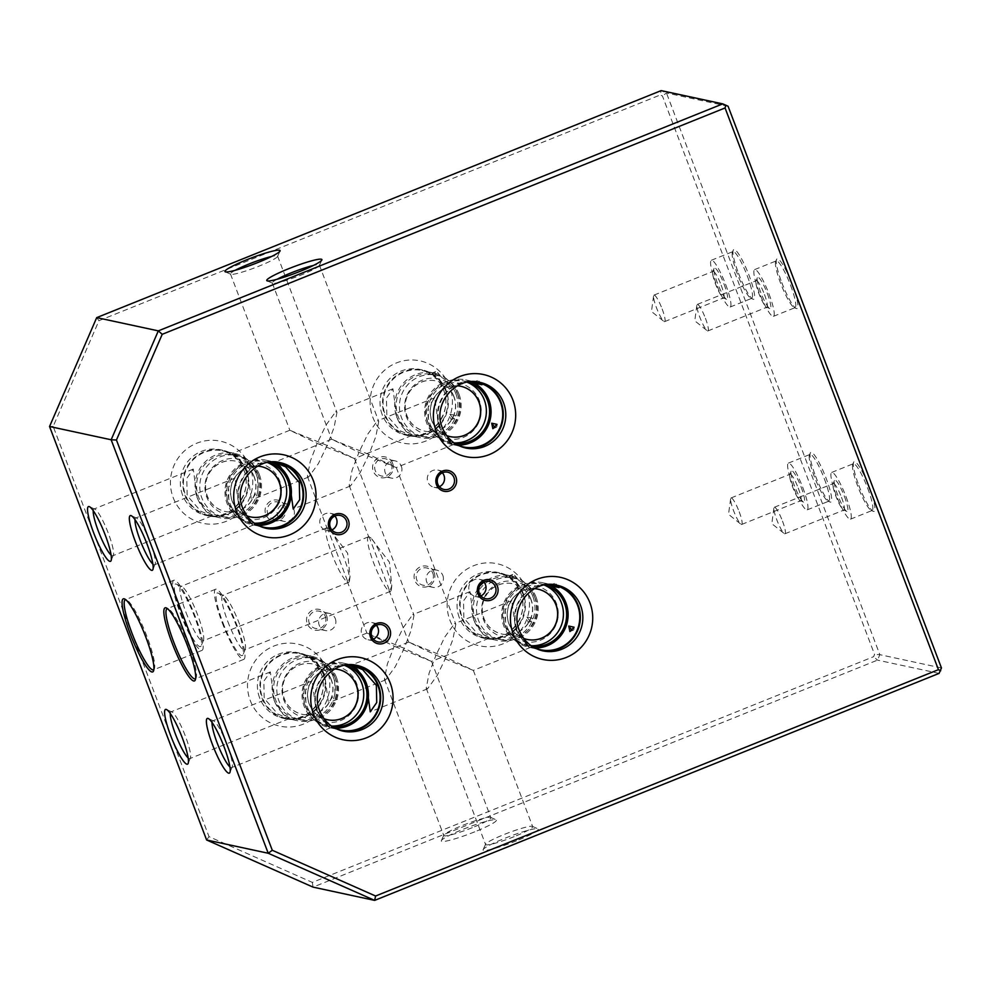<?xml version="1.0" encoding="UTF-8"?>
<svg xmlns="http://www.w3.org/2000/svg" width="991" height="991" viewBox="0 0 991 991"><rect width="100%" height="100%" fill="white"/><g stroke="black" fill="none" stroke-linecap="round" stroke-linejoin="round"><path stroke-width="0.74" stroke-dasharray="4.96 3.72" d="M858.825 485.392A26.794 4.534 -111.9 0 0 873.257 511.319A26.794 4.534 -111.9 0 0 869.441 487.683A26.794 4.534 -111.9 0 0 853.561 462.339A26.794 4.534 -111.9 0 0 858.825 485.392M867.67 488.204A25.196 4.261 68.1 0 1 872.068 510.501A25.196 4.261 68.1 0 1 871.25 510.427A25.196 4.261 68.1 0 1 857.673 486.048A25.196 4.261 68.1 0 1 852.731 464.37A25.196 4.261 68.1 0 1 853.263 463.751A25.196 4.261 68.1 0 1 867.67 488.204M815.531 476.076A26.794 4.534 -111.9 0 0 829.975 502.003A26.794 4.534 -111.9 0 0 826.16 478.368A26.794 4.534 -111.9 0 0 810.279 453.023A26.794 4.534 -111.9 0 0 815.531 476.076M824.376 478.888A25.196 4.261 68.1 0 1 828.786 501.186A25.196 4.261 68.1 0 1 827.968 501.112A25.196 4.261 68.1 0 1 814.391 476.733A25.196 4.261 68.1 0 1 809.449 455.055A25.196 4.261 68.1 0 1 809.981 454.435A25.196 4.261 68.1 0 1 824.376 478.888M738.481 273.243A26.794 4.534 -111.9 0 0 752.925 299.158A26.794 4.534 -111.9 0 0 749.109 275.523A26.794 4.534 -111.9 0 0 733.229 250.178A26.794 4.534 -111.9 0 0 738.481 273.243M747.325 276.043A25.196 4.261 68.1 0 1 751.735 298.341A25.196 4.261 68.1 0 1 750.918 298.279A25.196 4.261 68.1 0 1 737.341 273.9A25.196 4.261 68.1 0 1 732.386 252.209A25.196 4.261 68.1 0 1 732.931 251.59A25.196 4.261 68.1 0 1 747.325 276.043M844.443 496.528A16.897 2.862 68.1 0 1 846.847 511.43A16.897 2.862 68.1 0 1 837.742 495.079A16.897 2.862 68.1 0 1 834.422 480.536A16.897 2.862 68.1 0 1 844.443 496.528M841.52 497.383A14.283 2.416 68.1 0 1 844.022 510.018A14.283 2.416 68.1 0 1 843.552 509.969A14.283 2.416 68.1 0 1 835.859 496.157A14.283 2.416 68.1 0 1 833.059 483.881A14.283 2.416 68.1 0 1 833.369 483.521A14.283 2.416 68.1 0 1 841.52 497.383M782.494 521.117A14.283 2.416 68.1 0 1 784.983 533.753A14.283 2.416 68.1 0 1 784.129 533.468A14.283 2.416 68.1 0 1 776.833 519.903A14.283 2.416 68.1 0 1 773.909 508.073A14.283 2.416 68.1 0 1 774.33 507.268A14.283 2.416 68.1 0 1 782.494 521.117M801.162 487.213A16.897 2.862 68.1 0 1 803.565 502.115A16.897 2.862 68.1 0 1 794.46 485.763A16.897 2.862 68.1 0 1 791.14 471.22A16.897 2.862 68.1 0 1 801.162 487.213M798.238 488.055A14.283 2.416 68.1 0 1 800.728 500.703A14.283 2.416 68.1 0 1 800.27 500.653A14.283 2.416 68.1 0 1 792.577 486.841A14.283 2.416 68.1 0 1 789.777 474.553A14.283 2.416 68.1 0 1 790.075 474.206A14.283 2.416 68.1 0 1 798.238 488.055M739.199 511.802A14.283 2.416 68.1 0 1 741.702 524.437A14.283 2.416 68.1 0 1 740.834 524.14A14.283 2.416 68.1 0 1 733.538 510.588A14.283 2.416 68.1 0 1 730.627 498.758A14.283 2.416 68.1 0 1 731.048 497.953A14.283 2.416 68.1 0 1 739.199 511.802M724.111 284.367A16.897 2.862 68.1 0 1 726.514 299.282A16.897 2.862 68.1 0 1 717.41 282.93A16.897 2.862 68.1 0 1 714.09 268.388A16.897 2.862 68.1 0 1 724.111 284.367M721.188 285.222A14.283 2.416 68.1 0 1 723.678 297.857A14.283 2.416 68.1 0 1 723.219 297.82A14.283 2.416 68.1 0 1 715.527 284.008A14.283 2.416 68.1 0 1 712.727 271.72A14.283 2.416 68.1 0 1 713.024 271.373A14.283 2.416 68.1 0 1 721.188 285.222M662.149 308.969A14.283 2.416 68.1 0 1 664.651 321.604A14.283 2.416 68.1 0 1 663.784 321.307A14.283 2.416 68.1 0 1 656.488 307.743A14.283 2.416 68.1 0 1 653.577 295.913A14.283 2.416 68.1 0 1 653.998 295.107A14.283 2.416 68.1 0 1 662.149 308.969M846.091 496.875A25.196 4.261 68.1 0 1 850.489 519.185A25.196 4.261 68.1 0 1 836.094 494.732A25.196 4.261 68.1 0 1 831.697 472.434A25.196 4.261 68.1 0 1 846.091 496.875M802.797 487.56A25.196 4.261 68.1 0 1 807.207 509.857A25.196 4.261 68.1 0 1 792.812 485.417A25.196 4.261 68.1 0 1 788.402 463.107A25.196 4.261 68.1 0 1 802.797 487.56M725.746 284.727A25.196 4.261 68.1 0 1 730.156 307.024A25.196 4.261 68.1 0 1 715.762 282.571A25.196 4.261 68.1 0 1 711.352 260.274A25.196 4.261 68.1 0 1 725.746 284.727M781.775 282.559A26.794 4.534 -111.9 0 0 796.207 308.486A26.794 4.534 -111.9 0 0 792.391 284.851A26.794 4.534 -111.9 0 0 776.51 259.506A26.794 4.534 -111.9 0 0 781.775 282.559M790.607 285.371A25.196 4.261 68.1 0 1 795.017 307.668A25.196 4.261 68.1 0 1 794.2 307.594A25.196 4.261 68.1 0 1 780.623 283.215A25.196 4.261 68.1 0 1 775.68 261.537A25.196 4.261 68.1 0 1 776.213 260.918A25.196 4.261 68.1 0 1 790.607 285.371M767.393 293.683A16.897 2.862 68.1 0 1 769.796 308.597A16.897 2.862 68.1 0 1 760.692 292.246A16.897 2.862 68.1 0 1 757.372 277.703A16.897 2.862 68.1 0 1 767.393 293.683M764.47 294.538A14.283 2.416 68.1 0 1 766.972 307.173A14.283 2.416 68.1 0 1 766.501 307.136A14.283 2.416 68.1 0 1 758.809 293.324A14.283 2.416 68.1 0 1 756.009 281.035A14.283 2.416 68.1 0 1 756.319 280.688A14.283 2.416 68.1 0 1 764.47 294.538M705.431 318.284A14.283 2.416 68.1 0 1 707.933 330.92A14.283 2.416 68.1 0 1 707.066 330.622A14.283 2.416 68.1 0 1 699.782 317.058A14.283 2.416 68.1 0 1 696.859 305.24A14.283 2.416 68.1 0 1 697.28 304.423A14.283 2.416 68.1 0 1 705.431 318.284M769.041 294.042A25.196 4.261 68.1 0 1 773.438 316.34A25.196 4.261 68.1 0 1 759.044 291.887A25.196 4.261 68.1 0 1 754.647 269.589A25.196 4.261 68.1 0 1 769.041 294.042M392.659 463.379A10.604 10.381 -77.9 0 1 386.713 477.129A10.604 10.381 -77.9 0 1 373.273 471.183A10.604 10.381 -77.9 0 1 379.231 457.433A10.604 10.381 -77.9 0 1 392.659 463.379M391.383 464.11A8.82 8.634 -77.9 0 1 381.461 475.977A8.82 8.634 -77.9 0 1 376.766 461.67A8.82 8.634 -77.9 0 1 391.383 464.11M401.355 466.253A8.82 8.634 -77.9 0 1 391.433 478.12A8.82 8.634 -77.9 0 1 386.738 463.825A8.82 8.634 -77.9 0 1 401.355 466.253M434.157 572.6A10.604 10.381 -77.9 0 1 428.199 586.35A10.604 10.381 -77.9 0 1 414.758 580.404A10.604 10.381 -77.9 0 1 420.717 566.654A10.604 10.381 -77.9 0 1 434.157 572.6M432.869 573.331A8.82 8.634 -77.9 0 1 422.959 585.198A8.82 8.634 -77.9 0 1 418.252 570.89A8.82 8.634 -77.9 0 1 432.869 573.331M442.841 575.474A8.82 8.634 -77.9 0 1 432.918 587.341A8.82 8.634 -77.9 0 1 428.223 573.046A8.82 8.634 -77.9 0 1 442.841 575.474M326.646 615.832A10.604 10.381 -77.9 0 1 320.688 629.582A10.604 10.381 -77.9 0 1 307.247 623.636A10.604 10.381 -77.9 0 1 313.206 609.886A10.604 10.381 -77.9 0 1 326.646 615.832M325.358 616.575A8.82 8.634 -77.9 0 1 315.448 628.43A8.82 8.634 -77.9 0 1 310.74 614.135A8.82 8.634 -77.9 0 1 325.358 616.575M335.33 618.718A8.82 8.634 -77.9 0 1 325.407 630.573A8.82 8.634 -77.9 0 1 320.712 616.278A8.82 8.634 -77.9 0 1 335.33 618.718M285.148 506.612A10.604 10.381 -77.9 0 1 279.202 520.362A10.604 10.381 -77.9 0 1 265.761 514.416A10.604 10.381 -77.9 0 1 271.72 500.666A10.604 10.381 -77.9 0 1 285.148 506.612M283.872 507.342A8.82 8.634 -77.9 0 1 273.95 519.21A8.82 8.634 -77.9 0 1 269.255 504.915A8.82 8.634 -77.9 0 1 283.872 507.342M293.844 509.498A8.82 8.634 -77.9 0 1 283.921 521.353A8.82 8.634 -77.9 0 1 279.214 507.058A8.82 8.634 -77.9 0 1 293.844 509.498M535.413 598.898A28.38 27.785 102.1 0 0 499.452 582.968A28.38 27.785 102.1 0 0 483.509 619.771A28.38 27.785 102.1 0 0 519.47 635.689A28.38 27.785 102.1 0 0 535.413 598.898M531.015 599.444A25.716 25.184 102.1 0 0 488.365 592.333A25.716 25.184 102.1 0 0 502.078 634.054A25.716 25.184 102.1 0 0 531.015 599.444M530.866 599.419A25.716 25.184 102.1 0 0 488.216 592.308A25.716 25.184 102.1 0 0 501.929 634.017A25.716 25.184 102.1 0 0 530.866 599.419M532.935 596.607A31.489 30.845 102.1 0 0 510.761 577.394A31.489 30.845 102.1 0 0 480.709 587.898A31.489 30.845 102.1 0 0 475.333 619.759A31.489 30.845 102.1 0 0 497.507 638.972A31.489 30.845 102.1 0 0 527.546 628.467A31.489 30.845 102.1 0 0 532.935 596.607M536.143 597.3A31.489 30.845 102.1 0 0 513.97 578.087A31.489 30.845 102.1 0 0 483.93 588.592A31.489 30.845 102.1 0 0 478.542 620.453A31.489 30.845 102.1 0 0 500.715 639.666A31.489 30.845 102.1 0 0 530.767 629.161A31.489 30.845 102.1 0 0 536.143 597.3M523.198 593.324A33.595 32.889 102.1 0 0 499.551 572.835A33.595 32.889 102.1 0 0 467.492 584.033A33.595 32.889 102.1 0 0 461.756 618.025A33.595 32.889 102.1 0 0 485.404 638.514A33.595 32.889 102.1 0 0 517.463 627.315A33.595 32.889 102.1 0 0 523.198 593.324M517.228 578.595L511.913 577.443L509.324 575.808L512.694 574.446A25.196 4.261 -111.9 0 0 511.913 577.443C507.342 574.929 509.114 575.3 517.228 578.595A25.196 4.261 -111.9 0 0 512.694 574.446M522.653 593.535A33 32.319 102.1 0 0 499.427 573.405A33 32.319 102.1 0 0 467.938 584.417A33 32.319 102.1 0 0 462.301 617.814A33 32.319 102.1 0 0 485.528 637.944A33 32.319 102.1 0 0 517.017 626.944A33 32.319 102.1 0 0 522.653 593.535M473.871 620.304L469.982 591.627L463.491 600.942L463.875 618.149L477.6 633.831L488.786 638.377L482.865 634.067L473.871 620.304M534.31 596.049A33 32.319 102.1 0 0 511.083 575.92A33 32.319 102.1 0 0 479.582 586.92A33 32.319 102.1 0 0 473.946 620.316A33 32.319 102.1 0 0 497.185 640.446A33 32.319 102.1 0 0 528.674 629.446A33 32.319 102.1 0 0 534.31 596.049M458.362 396.053A28.38 27.785 102.1 0 0 422.401 380.135A28.38 27.785 102.1 0 0 406.459 416.926A28.38 27.785 102.1 0 0 442.42 432.856A28.38 27.785 102.1 0 0 458.362 396.053M453.965 396.611A25.716 25.184 102.1 0 0 411.315 389.5A25.716 25.184 102.1 0 0 425.028 431.209A25.716 25.184 102.1 0 0 453.965 396.611M453.816 396.573A25.716 25.184 102.1 0 0 411.166 389.463A25.716 25.184 102.1 0 0 424.879 431.184A25.716 25.184 102.1 0 0 453.816 396.573M455.885 393.761A31.489 30.845 102.1 0 0 433.711 374.561A31.489 30.845 102.1 0 0 403.659 385.053A31.489 30.845 102.1 0 0 398.283 416.926A31.489 30.845 102.1 0 0 420.457 436.139A31.489 30.845 102.1 0 0 450.496 425.635A31.489 30.845 102.1 0 0 455.885 393.761M459.093 394.455A31.489 30.845 102.1 0 0 436.92 375.255A31.489 30.845 102.1 0 0 406.88 385.747A31.489 30.845 102.1 0 0 401.491 417.62A31.489 30.845 102.1 0 0 423.665 436.82A31.489 30.845 102.1 0 0 453.717 426.328A31.489 30.845 102.1 0 0 459.093 394.455M446.148 390.479A33.595 32.889 102.1 0 0 422.5 369.99A33.595 32.889 102.1 0 0 390.442 381.188A33.595 32.889 102.1 0 0 384.706 415.192A33.595 32.889 102.1 0 0 408.354 435.681A33.595 32.889 102.1 0 0 440.413 424.482A33.595 32.889 102.1 0 0 446.148 390.479M440.177 375.75L434.863 374.61L432.274 372.963L435.644 371.613A25.196 4.261 -111.9 0 0 434.863 374.61C430.292 372.083 432.064 372.467 440.177 375.75A25.196 4.261 -111.9 0 0 435.644 371.613M445.603 390.702A33 32.319 102.1 0 0 422.377 370.572A33 32.319 102.1 0 0 390.888 381.572A33 32.319 102.1 0 0 385.251 414.969A33 32.319 102.1 0 0 408.478 435.099A33 32.319 102.1 0 0 439.967 424.098A33 32.319 102.1 0 0 445.603 390.702M396.821 417.459L392.931 388.782L386.44 398.097L386.824 415.316L400.537 430.998L411.736 435.532L405.815 431.234L396.821 417.459M457.26 393.204A33 32.319 102.1 0 0 434.021 373.074A33 32.319 102.1 0 0 402.532 384.087A33 32.319 102.1 0 0 396.895 417.484A33 32.319 102.1 0 0 420.134 437.613A33 32.319 102.1 0 0 451.623 426.613A33 32.319 102.1 0 0 457.26 393.204M335.738 679.194A28.38 27.785 102.1 0 0 299.778 663.264A28.38 27.785 102.1 0 0 283.847 700.067A28.38 27.785 102.1 0 0 319.808 715.985A28.38 27.785 102.1 0 0 335.738 679.194M331.341 679.739A25.716 25.184 102.1 0 0 288.703 672.629A25.716 25.184 102.1 0 0 302.416 714.35A25.716 25.184 102.1 0 0 331.341 679.739M331.192 679.715A25.716 25.184 102.1 0 0 288.554 672.604A25.716 25.184 102.1 0 0 302.267 714.313A25.716 25.184 102.1 0 0 331.192 679.715M333.261 676.903A31.489 30.845 102.1 0 0 311.087 657.69A31.489 30.845 102.1 0 0 281.048 668.194A31.489 30.845 102.1 0 0 275.671 700.055A31.489 30.845 102.1 0 0 297.833 719.268A31.489 30.845 102.1 0 0 327.885 708.763A31.489 30.845 102.1 0 0 333.261 676.903M336.482 677.584A31.489 30.845 102.1 0 0 314.308 658.383A31.489 30.845 102.1 0 0 284.256 668.875A31.489 30.845 102.1 0 0 278.88 700.748A31.489 30.845 102.1 0 0 301.053 719.962A31.489 30.845 102.1 0 0 331.093 709.457A31.489 30.845 102.1 0 0 336.482 677.584M323.524 673.62A33.595 32.889 102.1 0 0 299.877 653.131A33.595 32.889 102.1 0 0 267.83 664.329A33.595 32.889 102.1 0 0 262.095 698.321A33.595 32.889 102.1 0 0 285.742 718.809A33.595 32.889 102.1 0 0 317.789 707.611A33.595 32.889 102.1 0 0 323.524 673.62M324.577 674.177L315.572 660.402L309.663 656.104L320.849 660.638L334.562 676.32L334.946 693.551L328.455 702.854L324.577 674.177M322.992 673.83A33 32.319 102.1 0 0 299.753 653.701A33 32.319 102.1 0 0 268.264 664.713A33 32.319 102.1 0 0 262.627 698.11A33 32.319 102.1 0 0 285.866 718.24A33 32.319 102.1 0 0 317.355 707.24A33 32.319 102.1 0 0 322.992 673.83M274.197 700.6L270.32 671.923L263.817 681.238L264.213 698.444L277.926 714.127L289.112 718.673L283.191 714.362L274.197 700.6M334.648 676.345A33 32.319 102.1 0 0 311.409 656.215A33 32.319 102.1 0 0 279.92 667.216A33 32.319 102.1 0 0 274.284 700.612A33 32.319 102.1 0 0 297.523 720.742A33 32.319 102.1 0 0 329.012 709.742A33 32.319 102.1 0 0 334.648 676.345M258.688 476.349A28.38 27.785 102.1 0 0 222.727 460.431A28.38 27.785 102.1 0 0 206.797 497.222A28.38 27.785 102.1 0 0 242.758 513.152A28.38 27.785 102.1 0 0 258.688 476.349M254.291 476.906A25.716 25.184 102.1 0 0 211.653 469.796A25.716 25.184 102.1 0 0 225.366 511.505A25.716 25.184 102.1 0 0 254.291 476.906M254.142 476.869A25.716 25.184 102.1 0 0 211.504 469.759A25.716 25.184 102.1 0 0 225.217 511.48A25.716 25.184 102.1 0 0 254.142 476.869M256.211 474.057A31.489 30.845 102.1 0 0 234.037 454.857A31.489 30.845 102.1 0 0 203.997 465.349A31.489 30.845 102.1 0 0 198.621 497.222A31.489 30.845 102.1 0 0 220.782 516.422A31.489 30.845 102.1 0 0 250.834 505.93A31.489 30.845 102.1 0 0 256.211 474.057M259.419 474.751A31.489 30.845 102.1 0 0 237.258 455.55A31.489 30.845 102.1 0 0 207.206 466.043A31.489 30.845 102.1 0 0 201.83 497.916A31.489 30.845 102.1 0 0 224.003 517.116A31.489 30.845 102.1 0 0 254.043 506.624A31.489 30.845 102.1 0 0 259.419 474.751M246.474 470.775A33.595 32.889 102.1 0 0 222.826 450.286A33.595 32.889 102.1 0 0 190.78 461.484A33.595 32.889 102.1 0 0 185.044 495.488A33.595 32.889 102.1 0 0 208.692 515.977A33.595 32.889 102.1 0 0 240.739 504.778A33.595 32.889 102.1 0 0 246.474 470.775M247.527 471.332L238.521 457.557L232.6 453.259L243.798 457.805L257.511 473.487L257.895 490.718L251.404 500.009L247.527 471.332M245.941 470.998A33 32.319 102.1 0 0 222.702 450.868A33 32.319 102.1 0 0 191.213 461.868A33 32.319 102.1 0 0 185.577 495.265A33 32.319 102.1 0 0 208.816 515.394A33 32.319 102.1 0 0 240.305 504.394A33 32.319 102.1 0 0 245.941 470.998M197.147 497.755L193.27 469.077L186.766 478.393L187.163 495.611L200.876 511.294L212.062 515.828L206.14 511.529L197.147 497.755M257.598 473.5A33 32.319 102.1 0 0 234.359 453.37A33 32.319 102.1 0 0 202.87 464.383A33 32.319 102.1 0 0 197.234 497.779A33 32.319 102.1 0 0 220.473 517.909A33 32.319 102.1 0 0 251.962 506.909A33 32.319 102.1 0 0 257.598 473.5M181.229 613.863A33.694 5.698 -111.9 0 0 201.198 645.736A33.694 5.698 -111.9 0 0 194.583 616.749A33.694 5.698 -111.9 0 0 176.423 584.145A33.694 5.698 -111.9 0 0 181.229 613.863M186.011 612.463A29.396 4.967 -111.9 0 0 202.808 640.991A29.396 4.967 -111.9 0 0 203.44 640.273A29.396 4.967 -111.9 0 0 197.667 614.977A29.396 4.967 -111.9 0 0 181.824 586.536A29.396 4.967 -111.9 0 0 180.87 586.449A29.396 4.967 -111.9 0 0 186.011 612.463M153.84 669.681A37.794 6.392 -111.9 0 0 154.361 668.925A37.794 6.392 -111.9 0 0 146.941 636.408A37.794 6.392 -111.9 0 0 126.575 599.84A37.794 6.392 -111.9 0 0 125.684 599.654M180.412 613.689A37.794 6.392 -111.9 0 0 202.003 650.369A37.794 6.392 -111.9 0 0 195.4 616.922A37.794 6.392 -111.9 0 0 173.809 580.243A37.794 6.392 -111.9 0 0 180.412 613.689M348.027 582.386A29.396 4.967 -111.9 0 0 348.621 582.349A29.396 4.967 -111.9 0 0 349.489 580.689A29.396 4.967 -111.9 0 0 343.481 556.335A29.396 4.967 -111.9 0 0 328.467 528.414A29.396 4.967 -111.9 0 0 327.29 527.782L348.027 582.386L350.009 576.812L347.643 553.213L329.185 528.996L327.29 527.782A29.396 4.967 -111.9 0 0 326.696 527.819A29.396 4.967 -111.9 0 0 331.824 553.833A29.396 4.967 -111.9 0 0 348.027 582.386M188.154 757.917A25.196 4.261 -111.9 0 0 189.851 758.586A25.196 4.261 -111.9 0 0 190.383 757.966A25.196 4.261 -111.9 0 0 185.441 736.288A25.196 4.261 -111.9 0 0 171.864 711.91A25.196 4.261 -111.9 0 0 171.047 711.835A25.196 4.261 -111.9 0 0 170.291 713.495M111.103 555.084A25.196 4.261 -111.9 0 0 112.801 555.753A25.196 4.261 -111.9 0 0 113.333 555.133A25.196 4.261 -111.9 0 0 108.391 533.455A25.196 4.261 -111.9 0 0 94.814 509.077A25.196 4.261 -111.9 0 0 93.996 509.002A25.196 4.261 -111.9 0 0 93.241 510.662M474.714 831.833A29.495 3.307 159.2 0 1 441.329 840.641A29.495 3.307 159.2 0 1 463.02 829.318A29.495 3.307 159.2 0 1 496.132 819.817A29.495 3.307 159.2 0 1 474.714 831.833M472.335 827.646A25.196 2.824 159.2 0 1 443.795 835.524A25.196 2.824 159.2 0 1 443.832 835.165A25.196 2.824 159.2 0 1 462.351 825.503A25.196 2.824 159.2 0 1 490.632 817.389A25.196 2.824 159.2 0 1 490.892 817.625A25.196 2.824 159.2 0 1 472.335 827.646M235.239 270.295A25.196 2.824 -20.8 0 0 230.494 274.012A25.196 2.824 -20.8 0 0 230.754 274.247A25.196 2.824 -20.8 0 0 259.035 266.133A25.196 2.824 -20.8 0 0 277.567 256.471A25.196 2.824 -20.8 0 0 277.604 256.112A25.196 2.824 -20.8 0 0 271.584 256.483M327.166 445.479L289.855 430.28L317.17 443.324L310.27 461.298L307.383 476.411L308.684 476.981L318.322 463.689L327.166 445.479L354.456 458.573L317.17 443.324L326.014 425.102L335.664 411.822L336.965 412.392L334.066 427.505L327.166 445.479M442.395 472.794A8.82 8.634 102.1 0 0 427.852 481.923A8.82 8.634 102.1 0 0 439.397 486.705M483.881 582.014A8.82 8.634 102.1 0 0 469.338 591.144A8.82 8.634 102.1 0 0 480.883 595.925M376.369 625.247A8.82 8.634 102.1 0 0 361.826 634.376A8.82 8.634 102.1 0 0 373.372 639.158M334.884 516.026A8.82 8.634 102.1 0 0 320.341 525.156A8.82 8.634 102.1 0 0 331.886 529.937M504.493 624.28A28.38 27.785 102.1 0 0 540.454 640.211A28.38 27.785 102.1 0 0 556.385 603.408A28.38 27.785 102.1 0 0 520.424 587.49A28.38 27.785 102.1 0 0 504.493 624.28M537.89 589.137A25.716 25.184 102.1 0 0 537.816 589.125A25.716 25.184 102.1 0 0 508.891 623.723A25.716 25.184 102.1 0 0 526.989 639.418A25.716 25.184 102.1 0 0 527.063 639.43M534.409 588.654A25.716 25.184 102.1 0 0 523.694 638.439M545.062 584.913A31.489 30.845 102.1 0 0 542.399 584.207A31.489 30.845 102.1 0 0 512.347 594.699A31.489 30.845 102.1 0 0 506.971 626.572A31.489 30.845 102.1 0 0 529.132 645.785A31.489 30.845 102.1 0 0 531.87 646.243M544.208 585.062A31.489 30.845 102.1 0 0 539.178 583.513A31.489 30.845 102.1 0 0 509.126 594.018A31.489 30.845 102.1 0 0 503.75 625.878A31.489 30.845 102.1 0 0 525.924 645.091A31.489 30.845 102.1 0 0 531.139 645.748M555.74 584.963A33.595 32.889 102.1 0 0 554.489 584.665A33.595 32.889 102.1 0 0 522.443 595.864A33.595 32.889 102.1 0 0 516.707 629.855A33.595 32.889 102.1 0 0 540.355 650.344A33.595 32.889 102.1 0 0 541.606 650.592M534.768 647.965A33 32.319 102.1 0 1 528.822 647.259A33 32.319 102.1 0 1 505.583 627.13A33 32.319 102.1 0 1 511.22 593.733A33 32.319 102.1 0 1 542.709 582.733A33 32.319 102.1 0 1 548.432 584.541A33 32.319 102.1 0 0 517.24 629.644A33 32.319 102.1 0 0 534.806 647.978M505.67 627.154L519.383 642.837L530.569 647.371L524.648 643.072L515.654 629.297L511.777 600.62L505.274 609.936L505.67 627.154M427.443 421.448A28.38 27.785 102.1 0 0 463.404 437.365A28.38 27.785 102.1 0 0 479.334 400.575A28.38 27.785 102.1 0 0 443.373 384.644A28.38 27.785 102.1 0 0 427.443 421.448M460.84 386.304A25.716 25.184 102.1 0 0 460.765 386.292A25.716 25.184 102.1 0 0 431.841 420.89A25.716 25.184 102.1 0 0 449.939 436.573A25.716 25.184 102.1 0 0 450.013 436.585M457.359 385.821A25.716 25.184 102.1 0 0 446.644 435.594M468.012 382.068A31.489 30.845 102.1 0 0 465.336 381.362A31.489 30.845 102.1 0 0 435.297 391.866A31.489 30.845 102.1 0 0 429.921 423.739A31.489 30.845 102.1 0 0 452.082 442.94A31.489 30.845 102.1 0 0 454.819 443.398M467.157 382.229A31.489 30.845 102.1 0 0 462.128 380.68A31.489 30.845 102.1 0 0 432.076 391.172A31.489 30.845 102.1 0 0 426.7 423.046A31.489 30.845 102.1 0 0 448.873 442.246A31.489 30.845 102.1 0 0 454.089 442.903M478.69 382.117A33.595 32.889 102.1 0 0 477.439 381.82A33.595 32.889 102.1 0 0 445.393 393.018A33.595 32.889 102.1 0 0 439.645 427.022A33.595 32.889 102.1 0 0 463.305 447.498A33.595 32.889 102.1 0 0 464.556 447.746M471.406 381.696A33 32.319 102.1 0 0 440.19 426.799A33 32.319 102.1 0 0 457.755 445.132M428.62 424.309L442.333 439.992L453.519 444.538L447.598 440.227L438.604 426.464L434.727 397.787L428.223 407.09L428.62 424.309M471.369 381.696A33 32.319 102.1 0 0 465.659 379.887A33 32.319 102.1 0 0 434.169 390.888A33 32.319 102.1 0 0 428.533 424.297A33 32.319 102.1 0 0 451.772 444.426A33 32.319 102.1 0 0 457.718 445.12M304.819 704.576A28.38 27.785 102.1 0 0 340.78 720.507A28.38 27.785 102.1 0 0 356.723 683.703A28.38 27.785 102.1 0 0 320.762 667.785A28.38 27.785 102.1 0 0 304.819 704.576M338.228 669.433A25.716 25.184 102.1 0 0 338.154 669.42A25.716 25.184 102.1 0 0 309.217 704.019A25.716 25.184 102.1 0 0 327.327 719.714A25.716 25.184 102.1 0 0 327.402 719.726M334.735 668.95A25.716 25.184 102.1 0 0 324.02 718.735M345.401 665.209A31.489 30.845 102.1 0 0 342.725 664.503A31.489 30.845 102.1 0 0 312.673 674.995A31.489 30.845 102.1 0 0 307.297 706.868A31.489 30.845 102.1 0 0 329.47 726.081A31.489 30.845 102.1 0 0 332.196 726.539M344.534 665.357A31.489 30.845 102.1 0 0 339.517 663.809A31.489 30.845 102.1 0 0 309.465 674.314A31.489 30.845 102.1 0 0 304.088 706.174A31.489 30.845 102.1 0 0 326.262 725.387A31.489 30.845 102.1 0 0 331.477 726.044M356.066 665.246A33.595 32.889 102.1 0 0 354.828 664.961A33.595 32.889 102.1 0 0 322.769 676.159A33.595 32.889 102.1 0 0 317.033 710.151A33.595 32.889 102.1 0 0 340.681 730.64A33.595 32.889 102.1 0 0 341.945 730.887M335.107 728.261A33 32.319 102.1 0 1 329.148 727.555A33 32.319 102.1 0 1 305.922 707.425A33 32.319 102.1 0 1 311.558 674.029A33 32.319 102.1 0 1 343.047 663.029A33 32.319 102.1 0 1 348.758 664.837A33 32.319 102.1 0 0 317.566 709.94A33 32.319 102.1 0 0 335.144 728.274M305.996 707.438L319.721 723.133L330.907 727.667L324.986 723.356L315.993 709.593L312.103 680.916L305.612 690.232L305.996 707.438M227.769 501.743A28.38 27.785 102.1 0 0 263.73 517.661A28.38 27.785 102.1 0 0 279.673 480.87A28.38 27.785 102.1 0 0 243.712 464.94A28.38 27.785 102.1 0 0 227.769 501.743M261.178 466.6A25.716 25.184 102.1 0 0 261.104 466.588A25.716 25.184 102.1 0 0 232.167 501.186A25.716 25.184 102.1 0 0 250.277 516.868A25.716 25.184 102.1 0 0 250.351 516.881M257.685 466.117A25.716 25.184 102.1 0 0 246.97 515.89M268.35 462.363A31.489 30.845 102.1 0 0 265.675 461.657A31.489 30.845 102.1 0 0 235.623 472.162A31.489 30.845 102.1 0 0 230.246 504.035A31.489 30.845 102.1 0 0 252.42 523.236A31.489 30.845 102.1 0 0 255.145 523.694M267.483 462.524A31.489 30.845 102.1 0 0 262.466 460.976A31.489 30.845 102.1 0 0 232.414 471.468A31.489 30.845 102.1 0 0 227.038 503.341A31.489 30.845 102.1 0 0 249.212 522.542A31.489 30.845 102.1 0 0 254.427 523.198M279.016 462.413A33.595 32.889 102.1 0 0 277.765 462.116A33.595 32.889 102.1 0 0 245.718 473.314A33.595 32.889 102.1 0 0 239.983 507.318A33.595 32.889 102.1 0 0 263.631 527.794A33.595 32.889 102.1 0 0 264.894 528.042M258.056 525.416A33 32.319 102.1 0 1 252.098 524.71A33 32.319 102.1 0 1 228.871 504.592A33 32.319 102.1 0 1 234.508 471.183A33 32.319 102.1 0 1 265.997 460.183A33 32.319 102.1 0 1 271.707 461.992A33 32.319 102.1 0 0 240.516 507.095A33 32.319 102.1 0 0 258.081 525.428M228.946 504.605L242.671 520.287L253.857 524.834L247.936 520.523L238.942 506.76L235.053 478.083L228.562 487.386L228.946 504.605M223.012 622.868A33.694 5.698 -111.9 0 0 242.993 654.741A33.694 5.698 -111.9 0 0 236.378 625.742A33.694 5.698 -111.9 0 0 218.218 593.138A33.694 5.698 -111.9 0 0 223.012 622.868M227.806 621.468A29.396 4.967 -111.9 0 0 244.604 649.985A29.396 4.967 -111.9 0 0 245.223 649.266A29.396 4.967 -111.9 0 0 239.463 623.971A29.396 4.967 -111.9 0 0 223.619 595.529A29.396 4.967 -111.9 0 0 222.665 595.442A29.396 4.967 -111.9 0 0 227.806 621.468M195.636 678.674A37.794 6.392 -111.9 0 0 196.144 677.918A37.794 6.392 -111.9 0 0 188.736 645.401A37.794 6.392 -111.9 0 0 168.371 608.833A37.794 6.392 -111.9 0 0 167.467 608.647M222.207 622.682A37.794 6.392 -111.9 0 0 243.798 659.362A37.794 6.392 -111.9 0 0 237.183 625.916A37.794 6.392 -111.9 0 0 215.592 589.236A37.794 6.392 -111.9 0 0 222.207 622.682M389.822 591.379A29.396 4.967 -111.9 0 0 390.417 591.354A29.396 4.967 -111.9 0 0 391.272 589.682A29.396 4.967 -111.9 0 0 385.276 565.328A29.396 4.967 -111.9 0 0 370.25 537.419A29.396 4.967 -111.9 0 0 369.073 536.775L389.822 591.379L391.792 585.805L389.438 562.207L370.968 537.989L369.073 536.775A29.396 4.967 -111.9 0 0 368.479 536.812A29.396 4.967 -111.9 0 0 373.619 562.826A29.396 4.967 -111.9 0 0 389.822 591.379M229.937 766.923A25.196 4.261 -111.9 0 0 231.634 767.591A25.196 4.261 -111.9 0 0 232.179 766.972A25.196 4.261 -111.9 0 0 227.236 745.282A25.196 4.261 -111.9 0 0 213.66 720.915A25.196 4.261 -111.9 0 0 212.842 720.841A25.196 4.261 -111.9 0 0 212.074 722.501M152.887 564.077A25.196 4.261 -111.9 0 0 154.584 564.746A25.196 4.261 -111.9 0 0 155.129 564.127A25.196 4.261 -111.9 0 0 150.186 542.449A25.196 4.261 -111.9 0 0 136.609 518.07A25.196 4.261 -111.9 0 0 135.792 517.996A25.196 4.261 -111.9 0 0 135.024 519.656M516.497 840.826A29.495 3.307 159.2 0 1 483.125 849.634A29.495 3.307 159.2 0 1 504.803 838.312A29.495 3.307 159.2 0 1 537.915 828.81A29.495 3.307 159.2 0 1 516.497 840.826M514.131 836.652A25.196 2.824 159.2 0 1 485.578 844.518A25.196 2.824 159.2 0 1 485.615 844.159A25.196 2.824 159.2 0 1 504.134 834.496A25.196 2.824 159.2 0 1 532.427 826.383A25.196 2.824 159.2 0 1 532.687 826.63A25.196 2.824 159.2 0 1 514.131 836.652M277.022 279.289A25.196 2.824 -20.8 0 0 272.277 283.005A25.196 2.824 -20.8 0 0 272.55 283.24A25.196 2.824 -20.8 0 0 300.83 275.139A25.196 2.824 -20.8 0 0 319.35 265.464A25.196 2.824 -20.8 0 0 319.387 265.117A25.196 2.824 -20.8 0 0 313.367 265.477M368.949 454.473L331.663 439.224L358.965 452.317L352.065 470.291L349.166 485.404L350.467 485.974L360.117 472.695L368.949 454.473L396.251 467.566L358.965 452.317L367.797 434.108L377.447 420.816L378.748 421.386L375.849 436.498L368.949 454.473M446 657.306L408.701 642.118L436.015 655.162L429.115 673.124L426.217 688.25L427.517 688.819L437.167 675.528L446 657.306L473.302 670.399L436.015 655.162L444.848 636.94L454.497 623.649L455.798 624.219L452.912 639.344L446 657.306M404.217 648.312L366.93 633.063L394.232 646.169L387.32 664.131L384.434 679.244L385.734 679.814L395.372 666.534L404.217 648.312L431.506 661.406L394.232 646.169L403.064 627.947L412.714 614.655L414.015 615.225L411.116 630.338L404.217 648.312M312.326 882.399L313.045 887.118L877.493 660.13L879.847 654.679L666.472 92.981L661.158 90.615L660.217 94.987L662.422 95.954L874.558 654.432L873.591 656.686L312.326 882.399L209.014 836.652L53.167 426.403L98.951 320.688L660.217 94.987M939.096 673.385L877.493 660.13L873.591 656.686M941.45 667.946L879.847 654.679L874.558 654.432M728.075 106.235L666.472 92.981L662.422 95.954M98.951 320.688L96.709 317.615M49.55 426.502L53.167 426.403M206.611 839.984L209.014 836.652M481.973 384.756A25.196 4.261 -111.9 0 0 477.427 380.606A25.196 4.261 -111.9 0 0 476.646 382.637M494.992 427.047A25.196 4.261 -111.9 0 0 496.231 427.356A25.196 4.261 -111.9 0 0 497.011 424.359M559.023 587.589A25.196 4.261 -111.9 0 0 554.477 583.451A25.196 4.261 -111.9 0 0 553.696 585.483M572.042 629.88A25.196 4.261 -111.9 0 0 573.281 630.202A25.196 4.261 -111.9 0 0 574.062 627.204M449.902 414.226L455.228 415.365L451.078 419.713L449.902 414.226A25.196 4.261 -111.9 0 0 454.448 418.363A25.196 4.261 -111.9 0 0 455.228 415.365M526.952 617.059L532.278 618.198L528.129 622.559L526.952 617.059A25.196 4.261 -111.9 0 0 531.498 621.196A25.196 4.261 -111.9 0 0 532.278 618.198M354.828 664.961L357.317 665.494A33.595 32.889 102.1 0 0 325.271 676.692A33.595 32.889 102.1 0 0 319.536 710.683A33.595 32.889 102.1 0 0 343.183 731.172L340.681 730.64M554.489 584.665L556.992 585.198A33.595 32.889 102.1 0 0 524.933 596.396A33.595 32.889 102.1 0 0 519.197 630.387A33.595 32.889 102.1 0 0 542.845 650.876L540.355 650.344M477.439 381.82L479.941 382.365A33.595 32.889 102.1 0 0 447.882 393.563A33.595 32.889 102.1 0 0 442.147 427.555A33.595 32.889 102.1 0 0 465.795 448.043L463.305 447.498M327.042 669.631A41.994 41.114 102.1 0 0 273.826 646.07A41.994 41.114 102.1 0 0 250.252 700.513A41.994 41.114 102.1 0 0 303.469 724.087A41.994 41.114 102.1 0 0 327.042 669.631M259.592 697.788A33.595 32.889 -77.9 0 1 265.328 663.797A33.595 32.889 -77.9 0 1 297.387 652.598A33.595 32.889 -77.9 0 1 321.034 673.075A33.595 32.889 -77.9 0 1 315.299 707.078A33.595 32.889 -77.9 0 1 283.24 718.277A33.595 32.889 -77.9 0 1 259.592 697.788M249.992 466.798A41.994 41.114 102.1 0 0 196.775 443.225A41.994 41.114 102.1 0 0 173.202 497.68A41.994 41.114 102.1 0 0 226.419 521.241A41.994 41.114 102.1 0 0 249.992 466.798M182.542 494.943A33.595 32.889 -77.9 0 1 188.278 460.951A33.595 32.889 -77.9 0 1 220.336 449.753A33.595 32.889 -77.9 0 1 243.984 470.242A33.595 32.889 -77.9 0 1 238.249 504.233A33.595 32.889 -77.9 0 1 206.19 515.431A33.595 32.889 -77.9 0 1 182.542 494.943M526.716 589.335A41.994 41.114 102.1 0 0 473.5 565.774A41.994 41.114 102.1 0 0 449.914 620.217A41.994 41.114 102.1 0 0 503.131 643.791A41.994 41.114 102.1 0 0 526.716 589.335M459.267 617.492A33.595 32.889 -77.9 0 1 465.002 583.501A33.595 32.889 -77.9 0 1 497.048 572.303A33.595 32.889 -77.9 0 1 520.696 592.779A33.595 32.889 -77.9 0 1 514.961 626.783A33.595 32.889 -77.9 0 1 482.914 637.981A33.595 32.889 -77.9 0 1 459.267 617.492M449.666 386.502A41.994 41.114 102.1 0 0 396.45 362.929A41.994 41.114 102.1 0 0 372.864 417.384A41.994 41.114 102.1 0 0 426.08 440.945A41.994 41.114 102.1 0 0 449.666 386.502M382.216 414.647A33.595 32.889 -77.9 0 1 387.952 380.655A33.595 32.889 -77.9 0 1 419.998 369.457A33.595 32.889 -77.9 0 1 443.646 389.946A33.595 32.889 -77.9 0 1 437.911 423.937A33.595 32.889 -77.9 0 1 405.864 435.136A33.595 32.889 -77.9 0 1 382.216 414.647M277.765 462.116L280.267 462.661A33.595 32.889 102.1 0 0 248.221 473.859A33.595 32.889 102.1 0 0 242.485 507.85A33.595 32.889 102.1 0 0 266.133 528.339L263.631 527.794M871.25 510.427L873.257 511.319M827.968 501.112L829.975 502.003M750.918 298.279L752.925 299.158M843.552 509.969L846.847 511.43M784.983 533.753L844.022 510.018M773.909 508.073L771.816 523.669L784.129 533.468M800.27 500.653L803.565 502.115M741.702 524.437L800.728 500.703M730.627 498.758L728.521 514.341L740.834 524.14M723.219 297.82L726.514 299.282M664.651 321.604L723.678 297.857M653.577 295.913L651.471 311.508L663.784 321.307M850.489 519.185L872.068 510.501M807.207 509.857L828.786 501.186M730.156 307.024L751.735 298.341M794.2 307.594L796.207 308.486M766.501 307.136L769.796 308.597M707.933 330.92L766.972 307.173M696.859 305.24L694.765 320.824L707.066 330.622M773.438 316.34L795.017 307.668M285.742 718.809L283.24 718.277C307.346 724.805 331.105 696.487 320.861 672.976C316.377 662.112 308.548 655.311 297.387 652.598L299.877 653.131M208.692 515.977L206.19 515.431C230.296 521.972 254.043 493.654 243.811 470.13C239.326 459.267 231.498 452.478 220.336 449.753L222.826 450.286M485.404 638.514L482.914 637.981C507.02 644.509 530.767 616.191 520.523 592.68C516.038 581.816 508.222 575.028 497.048 572.303L499.551 572.835M408.354 435.681L405.864 435.136C429.97 441.676 453.717 413.358 443.473 389.835C438.988 378.971 431.159 372.182 419.998 369.457L422.5 369.99M391.433 478.12L381.461 475.977M432.918 587.341L422.959 585.198M325.407 630.573L315.448 628.43M283.921 521.353L273.95 519.21M513.97 578.087L510.761 577.394M511.083 575.92L499.427 573.405M436.92 375.255L433.711 374.561M434.021 373.074L422.377 370.572M314.308 658.383L311.087 657.69M311.409 656.215L299.753 653.701M237.258 455.55L234.037 454.857M234.359 453.37L222.702 450.868M203.44 640.273L201.198 645.736M154.361 668.925L153.531 670.957M202.003 650.369L153.555 669.854M348.621 582.349L202.808 640.991M329.185 528.996L328.467 528.414M190.383 757.966L188.154 763.442M113.333 555.133L111.103 560.609M443.832 835.165L441.329 840.641M230.754 274.247L225.254 271.819M230.494 274.012L289.855 430.28M434.058 487.299L444.03 489.443M475.544 596.52L485.516 598.663M368.033 639.752L378.005 641.895M326.547 530.532L336.506 532.675M525.924 645.091L529.132 645.785M528.822 647.259L540.479 649.774M448.873 442.246L452.082 442.94M451.772 444.426L463.429 446.929M326.262 725.387L329.47 726.081M329.148 727.555L340.805 730.057M249.212 522.542L252.42 523.236M252.098 524.71L263.755 527.224M245.223 649.266L242.993 654.741M196.144 677.918L195.314 679.95M243.798 659.362L195.338 678.847M390.417 591.354L244.604 649.985M370.968 537.989L370.25 537.419M232.179 766.972L229.937 772.435M155.129 564.127L152.887 569.602M485.615 844.159L483.125 849.634M272.55 283.24L267.05 280.812M272.277 283.005L331.651 439.273M349.166 485.404L368.887 537.32M388.98 590.202L408.701 642.118M426.217 688.25L485.578 844.518M253.857 524.834L154.584 564.746M350.467 485.974L293.2 509.002M330.907 727.667L231.634 767.591M427.517 688.819L370.25 711.848M453.519 444.538L396.251 467.566M530.569 647.371L473.302 670.399M307.383 476.411L327.104 528.327M347.184 581.209L366.905 633.125M384.434 679.244L443.795 835.524M212.062 515.828L112.801 555.753M308.684 476.981L251.404 500.009M289.112 718.673L189.851 758.586M385.734 679.814L328.455 702.854M411.736 435.532L354.456 458.573M488.786 638.377L431.506 661.406M469.982 591.627L412.714 614.655M392.931 388.782L335.664 411.822M366.93 633.063L309.663 656.104M270.32 671.923L171.047 711.835M289.88 430.23L232.6 453.259M193.27 469.077L93.996 509.002M431.531 661.356L490.892 817.625M354.481 458.511L414.015 615.225M511.777 600.62L454.497 623.649M434.727 397.787L377.447 420.816M408.726 642.069L351.446 665.097M312.103 680.916L212.842 720.841M331.663 439.224L274.396 462.252M235.053 478.083L135.792 517.996M473.326 670.35L532.687 826.63M396.276 467.517L455.798 624.219M319.387 265.117L378.748 421.386M319.35 265.464L321.852 260.001M532.427 826.383L537.915 828.81M136.609 518.07L131.208 515.679M213.66 720.915L208.259 718.512M391.792 585.805L391.272 589.682M368.479 536.812L222.665 595.442M215.592 589.236L167.145 608.722M168.371 608.833L166.364 607.941M223.619 595.529L218.218 593.138M265.997 460.183L277.641 462.698M262.466 460.976L265.675 461.657M343.047 663.029L354.704 665.531M339.517 663.809L342.725 664.503M465.659 379.887L477.315 382.402M462.128 380.68L465.336 381.362M477.427 380.606L474.057 381.956M496.231 427.356L492.861 428.707M542.709 582.733L554.365 585.235M539.178 583.513L542.399 584.207M554.477 583.451L551.12 584.801M573.281 630.202L569.912 631.552M330.251 513.288L340.223 515.431M371.749 622.509L381.708 624.664M479.26 579.277L489.232 581.42M437.774 470.056L447.734 472.199M277.604 256.112L336.965 412.392M277.567 256.471L280.057 251.008M490.632 817.389L496.132 819.817M94.814 509.077L89.413 506.674M171.864 711.91L166.463 709.519M350.009 576.812L349.489 580.689M326.696 527.819L180.87 586.449M173.809 580.243L125.349 599.728M126.575 599.84L124.569 598.948M181.824 586.536L176.423 584.145M220.473 517.909L208.816 515.394M224.003 517.116L220.782 516.422M297.523 720.742L285.866 718.24M301.053 719.962L297.833 719.268M420.134 437.613L408.478 435.099M423.665 436.82L420.457 436.139M454.448 418.363L451.078 419.713M497.185 640.446L485.528 637.944M500.715 639.666L497.507 638.972M531.498 621.196L528.129 622.559M287.638 504.122L277.666 501.966M329.123 613.342L319.152 611.187M436.635 570.098L426.663 567.954M395.149 460.877L385.177 458.734M754.647 269.589L776.213 260.918M697.28 304.423L756.319 280.688M756.009 281.035L757.372 277.703M775.68 261.537L776.51 259.506M711.352 260.274L732.931 251.59M788.402 463.107L809.981 454.435M831.697 472.434L853.263 463.751M653.998 295.107L713.024 271.373M712.727 271.72L714.09 268.388M731.048 497.953L790.075 474.206M789.777 474.553L791.14 471.22M774.33 507.268L833.369 483.521M833.059 483.881L834.422 480.536M732.386 252.209L733.229 250.178M809.449 455.055L810.279 453.023M852.731 464.37L853.561 462.339"/><path stroke-width="1.49" d="M145.801 637.064A39.392 6.664 68.1 0 1 153.531 670.957A39.392 6.664 68.1 0 1 130.18 633.695A39.392 6.664 68.1 0 1 124.569 598.948A39.392 6.664 68.1 0 1 145.801 637.064M125.684 599.654A37.794 6.392 -111.9 0 0 125.349 599.728A37.794 6.392 -111.9 0 0 131.964 633.175A37.794 6.392 -111.9 0 0 153.555 669.854A37.794 6.392 -111.9 0 0 153.84 669.681M170.663 735.545A29.495 4.992 -111.9 0 0 188.154 763.442A29.495 4.992 -111.9 0 0 182.369 738.06A29.495 4.992 -111.9 0 0 166.463 709.519A29.495 4.992 -111.9 0 0 170.663 735.545M170.291 713.495A25.196 4.261 -111.9 0 0 175.457 734.145A25.196 4.261 -111.9 0 0 188.154 757.917M93.612 532.7A29.495 4.992 -111.9 0 0 111.103 560.609A29.495 4.992 -111.9 0 0 105.306 535.214A29.495 4.992 -111.9 0 0 89.413 506.674A29.495 4.992 -111.9 0 0 93.612 532.7M93.241 510.662A25.196 4.261 -111.9 0 0 98.406 531.3A25.196 4.261 -111.9 0 0 111.103 555.084M246.685 259.803A29.495 3.307 -20.8 0 0 225.254 271.819A29.495 3.307 -20.8 0 0 258.378 262.318A29.495 3.307 -20.8 0 0 280.057 251.008A29.495 3.307 -20.8 0 0 246.685 259.803M271.584 256.483A25.196 2.824 -20.8 0 0 249.051 263.99A25.196 2.824 -20.8 0 0 235.239 270.295M436.535 484.797A10.604 10.381 102.1 0 0 449.976 490.743A10.604 10.381 102.1 0 0 455.934 476.993A10.604 10.381 102.1 0 0 442.494 471.047A10.604 10.381 102.1 0 0 436.535 484.797M437.811 484.066A8.82 8.634 102.1 0 0 452.441 486.507A8.82 8.634 102.1 0 0 447.734 472.199A8.82 8.634 102.1 0 0 437.811 484.066M439.397 486.705A8.82 8.634 102.1 0 0 442.395 472.794M478.034 594.018A10.604 10.381 102.1 0 0 491.462 599.964A10.604 10.381 102.1 0 0 497.42 586.226A10.604 10.381 102.1 0 0 483.98 580.268A10.604 10.381 102.1 0 0 478.034 594.018M479.31 593.287A8.82 8.634 102.1 0 0 493.927 595.727A8.82 8.634 102.1 0 0 489.232 581.42A8.82 8.634 102.1 0 0 479.31 593.287M480.883 595.925A8.82 8.634 102.1 0 0 483.881 582.014M370.51 637.25A10.604 10.381 102.1 0 0 383.951 643.209A10.604 10.381 102.1 0 0 389.909 629.458A10.604 10.381 102.1 0 0 376.469 623.5A10.604 10.381 102.1 0 0 370.51 637.25M371.798 636.519A8.82 8.634 102.1 0 0 386.416 638.96A8.82 8.634 102.1 0 0 381.708 624.664A8.82 8.634 102.1 0 0 371.798 636.519M373.372 639.158A8.82 8.634 102.1 0 0 376.369 625.247M329.024 528.03A10.604 10.381 102.1 0 0 342.465 533.988A10.604 10.381 102.1 0 0 348.411 520.238A10.604 10.381 102.1 0 0 334.983 514.279A10.604 10.381 102.1 0 0 329.024 528.03M330.3 527.299A8.82 8.634 102.1 0 0 344.93 529.739A8.82 8.634 102.1 0 0 340.223 515.431A8.82 8.634 102.1 0 0 330.3 527.299M331.886 529.937A8.82 8.634 102.1 0 0 334.884 516.026M527.063 639.43A25.716 25.184 102.1 0 0 555.926 604.807A25.716 25.184 102.1 0 0 537.89 589.137M523.694 638.439A25.716 25.184 102.1 0 0 556.075 604.844A25.716 25.184 102.1 0 0 534.409 588.654M531.87 646.243A31.489 30.845 102.1 0 0 564.56 603.408A31.489 30.845 102.1 0 0 545.062 584.913M531.139 645.748A31.489 30.845 102.1 0 0 561.352 602.726A31.489 30.845 102.1 0 0 544.208 585.062M541.606 650.592A33.595 32.889 102.1 0 0 572.81 638.638A33.595 32.889 102.1 0 0 578.137 605.154A33.595 32.889 102.1 0 0 555.74 584.963M568.747 626.052L574.062 627.204L569.912 631.552L568.747 626.052A25.196 4.261 -111.9 0 0 572.042 629.88M534.806 647.978A33 32.319 102.1 0 0 540.479 649.774A33 32.319 102.1 0 0 571.968 638.761A33 32.319 102.1 0 0 577.604 605.365A33 32.319 102.1 0 0 554.365 585.235A33 32.319 102.1 0 0 548.457 584.541A33 32.319 102.1 0 1 565.948 602.862A33 32.319 102.1 0 1 534.768 647.965M450.013 436.585A25.716 25.184 102.1 0 0 478.876 401.974A25.716 25.184 102.1 0 0 460.84 386.304M446.644 435.594A25.716 25.184 102.1 0 0 479.025 401.999A25.716 25.184 102.1 0 0 457.359 385.821M454.819 443.398A31.489 30.845 102.1 0 0 487.51 400.575A31.489 30.845 102.1 0 0 468.012 382.068M454.089 442.903A31.489 30.845 102.1 0 0 484.302 399.881A31.489 30.845 102.1 0 0 467.157 382.229M464.556 447.746A33.595 32.889 102.1 0 0 495.76 435.805A33.595 32.889 102.1 0 0 501.087 402.309A33.595 32.889 102.1 0 0 478.69 382.117M491.697 423.219L497.011 424.359L492.861 428.707L491.697 423.219A25.196 4.261 -111.9 0 0 494.992 427.047M457.755 445.132A33 32.319 102.1 0 0 463.429 446.929A33 32.319 102.1 0 0 494.918 435.929A33 32.319 102.1 0 0 500.554 402.532A33 32.319 102.1 0 0 477.315 382.402A33 32.319 102.1 0 0 471.406 381.696M457.718 445.12A33 32.319 102.1 0 0 488.897 400.017A33 32.319 102.1 0 0 471.369 381.696M327.402 719.726A25.716 25.184 102.1 0 0 356.252 685.103A25.716 25.184 102.1 0 0 338.228 669.433M324.02 718.735A25.716 25.184 102.1 0 0 356.401 685.14A25.716 25.184 102.1 0 0 334.735 668.95M332.196 726.539A31.489 30.845 102.1 0 0 364.899 683.703A31.489 30.845 102.1 0 0 345.401 665.209M331.477 726.044A31.489 30.845 102.1 0 0 361.678 683.022A31.489 30.845 102.1 0 0 344.534 665.357M341.945 730.887A33.595 32.889 102.1 0 0 373.149 718.933A33.595 32.889 102.1 0 0 378.475 685.45A33.595 32.889 102.1 0 0 356.066 665.246M376.357 685.326L376.741 702.545L370.25 711.848L366.36 683.171L357.367 669.396L351.446 665.097L362.632 669.631L376.357 685.326M335.144 728.274A33 32.319 102.1 0 0 340.805 730.057A33 32.319 102.1 0 0 372.294 719.057A33 32.319 102.1 0 0 377.93 685.661A33 32.319 102.1 0 0 354.704 665.531A33 32.319 102.1 0 0 348.795 664.837A33 32.319 102.1 0 1 366.274 683.146A33 32.319 102.1 0 1 335.107 728.261M250.351 516.881A25.716 25.184 102.1 0 0 279.202 482.27A25.716 25.184 102.1 0 0 261.178 466.6M246.97 515.89A25.716 25.184 102.1 0 0 279.351 482.295A25.716 25.184 102.1 0 0 257.685 466.117M255.145 523.694A31.489 30.845 102.1 0 0 287.848 480.87A31.489 30.845 102.1 0 0 268.35 462.363M254.427 523.198A31.489 30.845 102.1 0 0 284.628 480.177A31.489 30.845 102.1 0 0 267.483 462.524M264.894 528.042A33.595 32.889 102.1 0 0 296.098 516.1A33.595 32.889 102.1 0 0 301.425 482.605A33.595 32.889 102.1 0 0 279.016 462.413M299.294 482.481L299.691 499.712L293.2 509.002L289.31 480.325L280.317 466.563L274.396 462.252L285.581 466.798L299.294 482.481M258.081 525.428A33 32.319 102.1 0 0 263.755 527.224A33 32.319 102.1 0 0 295.244 516.224A33 32.319 102.1 0 0 300.88 482.828A33 32.319 102.1 0 0 277.641 462.698A33 32.319 102.1 0 0 271.745 461.992A33 32.319 102.1 0 1 289.223 480.313A33 32.319 102.1 0 1 258.056 525.416M187.584 646.058A39.392 6.664 68.1 0 1 195.314 679.95A39.392 6.664 68.1 0 1 171.963 642.688A39.392 6.664 68.1 0 1 166.364 607.941A39.392 6.664 68.1 0 1 187.584 646.058M167.467 608.647A37.794 6.392 -111.9 0 0 167.145 608.722A37.794 6.392 -111.9 0 0 173.747 642.168A37.794 6.392 -111.9 0 0 195.338 678.847A37.794 6.392 -111.9 0 0 195.636 678.674M212.458 744.538A29.495 4.992 -111.9 0 0 229.937 772.435A29.495 4.992 -111.9 0 0 224.152 747.053A29.495 4.992 -111.9 0 0 208.259 718.512A29.495 4.992 -111.9 0 0 212.458 744.538M212.074 722.501A25.196 4.261 -111.9 0 0 217.24 743.139A25.196 4.261 -111.9 0 0 229.937 766.923M135.408 541.693A29.495 4.992 -111.9 0 0 152.887 569.602A29.495 4.992 -111.9 0 0 147.102 544.22A29.495 4.992 -111.9 0 0 131.208 515.679A29.495 4.992 -111.9 0 0 135.408 541.693M135.024 519.656A25.196 4.261 -111.9 0 0 140.189 540.293A25.196 4.261 -111.9 0 0 152.887 564.077M288.468 268.796A29.495 3.307 -20.8 0 0 267.05 280.812A29.495 3.307 -20.8 0 0 300.162 271.323A29.495 3.307 -20.8 0 0 321.852 260.001A29.495 3.307 -20.8 0 0 288.468 268.796M313.367 265.477A25.196 2.824 -20.8 0 0 290.846 272.983A25.196 2.824 -20.8 0 0 277.022 279.289M375.589 896.013L938.44 669.668L725.065 107.957L162.214 334.314L116.442 440.016L272.277 850.266L375.589 896.013L374.648 900.385L313.045 887.118L206.611 839.984L49.55 426.502L96.709 317.615L661.158 90.615L722.761 103.882L728.075 106.235L941.45 667.946L939.096 673.385L374.648 900.385L268.214 853.251L206.611 839.984M272.277 850.266L268.214 853.251L111.153 439.769L158.312 330.87L96.709 317.615M162.214 334.314L158.312 330.87L722.761 103.882M116.442 440.016L111.153 439.769L49.55 426.502M938.44 669.668L940.682 670.758M725.833 105.145L725.065 107.957M476.646 382.637A25.196 4.261 -111.9 0 0 476.646 383.604C472.088 381.077 473.859 381.461 481.973 384.756L476.646 383.604L474.057 381.956M553.696 585.483A25.196 4.261 -111.9 0 0 553.696 586.449C549.138 583.922 550.909 584.306 559.023 587.589L553.696 586.449L551.12 584.801M380.965 685.983A33.595 32.889 102.1 0 0 357.317 665.494C333.211 658.965 309.465 687.271 319.709 710.795C324.193 721.659 332.01 728.447 343.183 731.172A33.595 32.889 102.1 0 0 375.23 719.974A33.595 32.889 102.1 0 0 380.965 685.983M313.515 714.139A41.994 41.114 -77.9 0 1 337.101 659.684A41.994 41.114 -77.9 0 1 390.318 683.257A41.994 41.114 -77.9 0 1 366.732 737.7A41.994 41.114 -77.9 0 1 313.515 714.139M580.639 605.687A33.595 32.889 102.1 0 0 556.992 585.198C532.873 578.67 509.126 606.975 519.371 630.499C523.855 641.363 531.684 648.151 542.845 650.876A33.595 32.889 102.1 0 0 574.904 639.678A33.595 32.889 102.1 0 0 580.639 605.687M513.189 633.844A41.994 41.114 -77.9 0 1 536.763 579.388A41.994 41.114 -77.9 0 1 589.979 602.962A41.994 41.114 -77.9 0 1 566.394 657.405A41.994 41.114 -77.9 0 1 513.189 633.844M503.589 402.854A33.595 32.889 102.1 0 0 479.941 382.365C455.823 375.824 432.076 404.142 442.32 427.666C446.805 438.517 454.634 445.318 465.795 448.043A33.595 32.889 102.1 0 0 497.854 436.845A33.595 32.889 102.1 0 0 503.589 402.854M436.139 430.998A41.994 41.114 -77.9 0 1 459.713 376.555A41.994 41.114 -77.9 0 1 512.929 400.116A41.994 41.114 -77.9 0 1 489.343 454.572A41.994 41.114 -77.9 0 1 436.139 430.998M303.915 483.137A33.595 32.889 102.1 0 0 280.267 462.661C256.161 456.12 232.414 484.438 242.646 507.962C247.143 518.813 254.96 525.614 266.133 528.339A33.595 32.889 102.1 0 0 298.18 517.141A33.595 32.889 102.1 0 0 303.915 483.137M236.465 511.294A41.994 41.114 -77.9 0 1 260.051 456.851A41.994 41.114 -77.9 0 1 313.255 480.412A41.994 41.114 -77.9 0 1 289.682 534.867A41.994 41.114 -77.9 0 1 236.465 511.294"/></g></svg>
